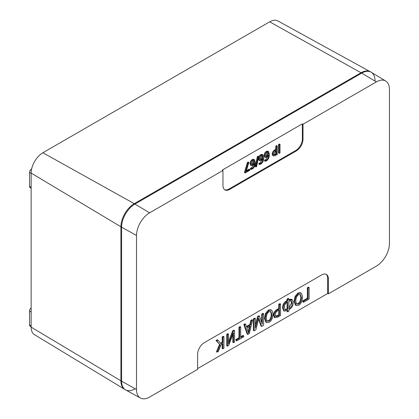 <?xml version="1.0" encoding="UTF-8"?>
<svg xmlns="http://www.w3.org/2000/svg" width="419" height="419" viewBox="0 0 419 419"><rect width="100%" height="100%" fill="white"/><g stroke="black" fill="none" stroke-linecap="round" stroke-linejoin="round"><path stroke-width="0.63" d="M371.129 72.194L370.464 71.811A18.865 10.894 120 0 0 370.349 71.743A18.865 10.894 120 0 0 361.031 72.744L134.258 203.671A18.865 10.894 120 0 0 120.918 226.773L120.918 380.808A18.865 10.894 120 0 0 124.71 389.371A18.865 10.894 120 0 0 124.825 389.445L125.496 389.827A18.865 10.894 -60 0 1 121.589 381.19L121.589 227.161A18.865 10.894 -60 0 1 134.928 204.053L361.697 73.131A18.865 10.894 -60 0 1 371.129 72.194A18.865 10.894 -60 0 1 371.244 72.262L385.737 81.045A18.504 10.684 120 0 0 376.372 81.899L303.005 124.254L303.005 139.365A9.433 5.447 -60 0 1 296.333 150.913L229.638 189.425A9.433 5.447 -60 0 1 224.919 189.891A9.433 5.447 -60 0 1 222.966 185.57L222.966 170.465L149.599 212.821A18.504 10.684 120 0 0 136.515 235.483L136.515 389.513A18.504 10.684 120 0 0 140.465 398.05A18.504 10.684 120 0 0 149.599 397.071L197.621 369.343L197.621 354.238A9.433 5.447 -60 0 1 204.294 342.684L321.682 274.911A9.433 5.447 -60 0 1 326.396 274.445A9.433 5.447 -60 0 1 328.349 278.761L328.349 293.871L376.372 266.144A18.504 10.684 120 0 0 389.455 243.481L389.455 89.451A18.504 10.684 120 0 0 385.737 81.045M140.465 398.05L125.611 389.895A18.865 10.894 -60 0 1 125.496 389.827M31.142 326.846L30.131 326.265A2.828 1.634 -60 0 1 29.545 324.971L29.545 311.108A2.828 1.634 -60 0 1 31.142 307.923M124.71 389.371L34.478 334.671A16.608 9.59 -60 0 1 31.142 327.129L31.142 173.099A16.608 9.59 -60 0 1 42.885 152.757L269.658 21.83A16.608 9.59 -60 0 1 277.86 20.95L370.349 71.743M31.142 188.22L30.131 187.639A2.828 1.634 -60 0 1 29.545 186.34L29.545 172.476A2.828 1.634 -60 0 1 31.624 168.972M328.349 293.871L327.684 293.499L197.621 368.589M303.005 124.254L302.34 123.856L222.3 170.067L222.966 170.465M302.34 123.856L302.34 138.977A9.433 5.447 -60 0 1 295.667 150.531L228.968 189.037A9.433 5.447 -60 0 1 224.6 189.676M258.004 156.973L258.733 156.554L258.067 156.167L257.339 156.586L258.004 156.973L255.878 166.956L255.213 166.568L257.339 156.586M258.733 156.554L256.606 166.537L255.878 166.956M259.974 158.529L261.414 155.779L262.362 155.674L262.912 157.052L261.43 159.644L260.424 159.791L259.974 158.529M260.147 159.482L260.759 159.262L262.247 156.664L261.995 155.585M259.602 163.688L260.796 163.331C262.194 162.42 262.917 160.749 262.97 158.319L261.262 160.519L259.785 160.723L259.157 159.12C259.251 157.319 260.016 155.941 261.446 154.983L262.923 154.784L263.787 157.492C263.74 160.587 262.75 162.787 260.817 164.101L259.602 164.557L259.602 163.688L258.937 163.305L260.131 162.949L262.1 159.838M259.602 164.557L258.937 164.169L258.937 163.305M259.785 160.723L259.12 160.336L258.486 158.733C258.586 156.936 259.351 155.554 260.78 154.595L262.252 154.396L262.923 154.784M265.599 155.281L267.039 152.532L267.987 152.427L268.537 153.804L267.05 156.397L266.049 156.544L265.599 155.281M265.772 156.235L266.384 156.015L267.872 153.417L267.621 152.338M265.227 160.44L266.421 160.084C267.82 159.173 268.542 157.502 268.595 155.072L266.887 157.272L265.41 157.476L264.777 155.873C264.876 154.072 265.641 152.694 267.071 151.736L268.542 151.537L269.412 154.244C269.365 157.34 268.37 159.545 266.442 160.854L265.227 161.31L265.227 160.44L264.557 160.058L265.756 159.702L267.725 156.591M265.227 161.31L264.557 160.922L264.557 160.058M265.41 157.476L264.74 157.088L264.111 155.486C264.206 153.689 264.97 152.312 266.405 151.348L267.877 151.149L268.542 151.537M275.54 151.076L276.461 150.547L276.461 154.072L274.052 154.962L273.68 153.967L275.54 151.076M273.79 154.653L275.791 153.689L275.791 150.929M276.461 154.072L275.791 153.689M275.477 150.238L276.461 149.672L275.791 149.29L275.791 146.074L276.598 145.608L277.268 145.995L277.268 154.464L275.288 155.606L273.403 155.941L272.837 154.496C272.973 152.652 273.853 151.233 275.477 150.238L274.812 149.855L275.791 149.29M273.403 155.941L272.738 155.559L272.172 154.113C272.308 152.265 273.188 150.845 274.812 149.855M276.461 149.672L276.461 146.461L277.268 145.995M276.461 146.461L275.791 146.074M217.927 340.134L220.97 343.763L222.856 342.674L222.856 337.295L223.929 336.672L223.929 348.226L222.856 348.844L222.856 343.711L221.085 344.732L218.299 351.473L217.126 352.149L220.127 344.879L216.681 340.856L217.927 340.134L217.262 339.751L216.01 340.474L216.681 340.856M220.127 344.879L216.01 340.474M217.126 352.149L216.461 351.766L219.462 344.497M222.856 348.844L222.185 348.461L222.185 344.099M223.929 336.672L223.259 336.289L222.185 336.907L222.856 337.295M222.856 342.674L222.185 342.286L222.185 336.907M220.535 343.245L222.185 342.286M236.641 340.888L236.641 339.861L235.97 339.474L238.95 337.756L238.95 327.229L240.029 326.605L240.695 326.993L240.695 337.52L243.664 335.802L243.664 336.829L236.641 340.888L235.97 340.5L235.97 339.474M243.664 335.802L242.999 335.42L240.695 336.75M236.641 339.861L239.621 338.138L239.621 327.611L240.695 326.993M239.621 327.611L238.95 327.229M239.621 338.138L238.95 337.756M248.577 333.089L246.891 328.009L250.232 326.076L248.577 333.089M248.137 331.759L249.352 326.584M245.571 324.18L246.602 327.145L250.504 324.893L251.479 320.765L252.573 320.132L249.3 333.576L247.828 334.425L244.455 324.819L245.571 324.18L244.9 323.793L243.79 324.437L244.455 324.819M247.828 334.425L247.158 334.043L243.79 324.437M252.573 320.132L251.908 319.749L250.813 320.378L251.479 320.765M250.504 324.893L249.834 324.51L250.813 320.378M246.382 326.506L249.834 324.51M288.953 308.688L288.827 301.203L291.362 300.674L292.127 303.55C292.137 305.65 291.079 307.363 288.953 308.688L288.827 308.614M288.827 307.96L291.462 303.162L291.006 300.538M287.738 309.384L285.156 309.987L284.381 307.007C284.396 304.948 285.433 303.267 287.497 301.968L287.738 309.384L287.073 309.002L287.073 302.23M284.841 309.73L287.073 309.002M287.738 310.39L284.323 311.144L283.307 308.63L283.307 307.661C283.333 304.985 284.726 302.754 287.497 300.962L287.738 299.391L288.827 298.763L288.827 300.198L292.211 299.564L293.2 301.947L293.2 302.916C293.206 305.655 291.786 307.913 288.953 309.688L288.827 311.207L287.738 311.836L287.738 310.39M287.738 311.836L287.073 311.448L287.073 310.762M288.827 299.449L291.545 299.176L292.211 299.564M288.827 298.763L288.157 298.38L287.073 299.004L287.738 299.391M287.738 300.821L287.073 300.439L287.073 299.004M284.323 311.144L283.658 310.757L282.636 308.243L282.636 307.274C282.663 304.597 284.061 302.366 286.826 300.58L287.073 300.439M295.824 300.968C295.966 297.783 296.909 295.678 298.647 294.651L300.386 294.505L301.45 297.527C301.334 300.852 300.392 303.01 298.621 303.995L296.877 304.131L296.243 303.387L295.824 300.968M296.573 303.89L297.956 303.607C299.721 302.623 300.664 300.47 300.784 297.139L300.035 294.358M301.56 293.483L302.565 296.903C302.371 301.025 301.062 303.822 298.632 305.299L296.144 305.54L294.714 301.575L295.725 296.809L298.637 293.342L301.067 293.085L301.56 293.483M296.144 305.54L295.479 305.152L294.049 301.193L295.06 296.422L297.972 292.954L300.402 292.698L301.067 293.085M303.487 302.293L303.487 301.235L302.817 300.847L307.373 298.218L307.373 287.727L308.447 287.104L309.112 287.492L309.112 299.046L303.487 302.293L302.817 301.905L302.817 300.847M303.487 301.235L308.038 298.606L308.038 288.11L309.112 287.492M308.038 288.11L307.373 287.727M308.038 298.606L307.373 298.218M279.447 315.167L277.645 316.204L275.765 316.57L275.273 314.517C275.299 312.972 276.173 311.705 277.891 310.715L279.447 309.819L279.447 315.167L278.776 314.784L278.776 310.207M275.493 316.298L278.776 314.784M280.521 315.549L277.619 317.225L274.901 317.728L274.199 315.093C274.272 312.946 275.493 311.155 277.865 309.73L279.447 308.819L279.447 304.618L280.521 304L280.521 315.549M280.521 304L279.855 303.613L278.776 304.236L279.447 304.618M279.447 308.819L278.776 308.431L278.776 304.236M274.901 317.728L274.236 317.345L273.534 314.711C273.607 312.558 274.827 310.772 277.195 309.342L278.776 308.431M266.274 318.031C266.416 314.842 267.359 312.736 269.098 311.71L270.836 311.563L271.9 314.585C271.784 317.916 270.842 320.069 269.071 321.054L267.327 321.19L266.694 320.446L266.274 318.031M267.023 320.949L268.406 320.671C270.171 319.687 271.114 317.529 271.234 314.203L270.485 311.422M272.01 310.547L273.015 313.962C272.821 318.084 271.512 320.886 269.082 322.363L266.594 322.599L265.164 318.634L266.175 313.868L269.087 310.4L271.517 310.144L272.01 310.547M266.594 322.599L265.929 322.211L264.499 318.251L265.51 313.485L268.422 310.018L270.852 309.761L271.517 310.144M262.367 314.48L263.64 313.742L262.975 313.36L261.702 314.093L262.367 314.48L262.367 324.316L259.471 316.151L258.801 315.769L257.612 316.455L258.282 316.837L259.471 316.151M261.702 322.436L261.702 314.093M263.64 313.742L263.64 325.296L261.65 326.448L258.801 318.204L255.862 329.79L254.087 330.811L254.087 319.262L255.36 318.524L255.36 328.192L258.282 316.837M255.36 325.217L257.612 316.455M255.36 318.524L254.694 318.141L253.416 318.875L254.087 319.262M254.087 330.811L253.416 330.429L253.416 318.875M261.65 326.448L260.985 326.061L258.575 319.137M228.716 345.46L227.444 346.194L226.779 345.811L226.779 334.257L227.826 333.655L228.491 334.037L228.491 343.989L233.289 331.267L234.551 330.539L234.551 342.093L233.503 342.695L233.503 332.712L228.716 345.46M233.503 342.695L232.838 342.313L232.838 334.488M234.551 330.539L233.881 330.156L232.624 330.884L233.289 331.267M228.491 341.836L232.624 330.884M227.444 346.194L227.444 334.64L228.491 334.037M227.444 334.64L226.779 334.257M279.216 153.338L279.216 144.864L278.551 144.482L279.358 144.016L280.023 144.403L280.023 152.872L279.216 153.338L278.551 152.951L278.551 144.482M279.216 144.864L280.023 144.403M251.5 163.426L252.94 160.671L253.888 160.566L254.438 161.944L252.95 164.541L251.95 164.683L251.5 163.426M251.672 164.379L252.285 164.154L253.773 161.561L253.521 160.477M251.128 168.585L252.322 168.228C253.72 167.312 254.443 165.641 254.495 163.211L252.788 165.411L251.311 165.615L250.677 164.012C250.777 162.216 251.541 160.833 252.971 159.875L254.443 159.676L255.312 162.383C255.265 165.479 254.27 167.684 252.343 168.993L251.128 169.449L251.128 168.585L250.457 168.197L251.657 167.841L253.626 164.735M251.128 169.449L250.457 169.061L250.457 168.197M251.311 165.615L250.641 165.233L250.012 163.63C250.106 161.828 250.871 160.451 252.306 159.487L253.778 159.293L254.443 159.676M245.12 173.026L244.45 172.371L247.378 162.478L248.189 162.012L248.86 162.394L246.105 171.617L249.824 169.475L249.824 170.308L245.12 173.026L244.45 172.371M249.824 169.475L249.153 169.087L246.382 170.69M245.12 172.759L248.048 162.865L248.86 162.394M248.048 162.865L247.378 162.478M326.05 274.272A9.433 5.447 -60 0 1 327.684 278.378L327.684 293.499M134.928 388.895A18.865 10.894 -60 0 1 121.589 381.19L121.589 227.161A18.865 10.894 -60 0 1 134.928 204.053L361.697 73.131A18.865 10.894 -60 0 1 375.036 80.83M136.515 389.513L120.918 380.808L31.142 327.129M376.372 81.899L361.031 72.744L269.658 21.83M149.599 212.821L134.258 203.671L42.885 152.757M136.515 235.483L120.918 226.773L31.142 173.099M31.142 187.262L29.545 186.34M31.142 173.398L29.545 172.476M29.545 324.971L31.142 325.893M31.142 312.029L29.545 311.108M303.005 139.365L302.34 138.977M261.43 159.644L260.759 159.262M262.912 157.052L262.247 156.664M261.446 154.983L260.78 154.595M259.157 159.12L258.486 158.733M260.796 163.331L260.131 162.949M267.05 156.397L266.384 156.015M268.537 153.804L267.872 153.417M267.071 151.736L266.405 151.348M264.777 155.873L264.111 155.486M266.421 160.084L265.756 159.702M275.43 154.669L274.759 154.286M272.837 154.496L272.172 154.113M292.127 303.55L291.462 303.162M292.127 302.534L291.462 302.146M287.497 309.526L286.826 309.143M287.497 300.962L286.826 300.58M283.307 307.661L282.636 307.274M283.307 308.63L282.636 308.243M298.621 303.995L297.956 303.607M301.45 297.527L300.784 297.139M298.637 293.342L297.972 292.954M295.725 296.809L295.06 296.422M294.714 301.575L294.049 301.193M277.645 316.204L276.98 315.821M277.865 309.73L277.195 309.342M274.199 315.093L273.534 314.711M274.199 315.984L273.534 315.601M269.071 321.054L268.406 320.671M271.9 314.585L271.234 314.203M269.087 310.4L268.422 310.018M266.175 313.868L265.51 313.485M265.164 318.634L264.499 318.251M259.277 319.634L258.612 319.252M252.95 164.541L252.285 164.154M254.438 161.944L253.773 161.561M252.971 159.875L252.306 159.487M250.677 164.012L250.012 163.63M252.322 168.228L251.657 167.841M229.638 189.425L228.968 189.037M296.333 150.913L295.667 150.531M328.349 278.761L327.684 278.378"/></g></svg>
